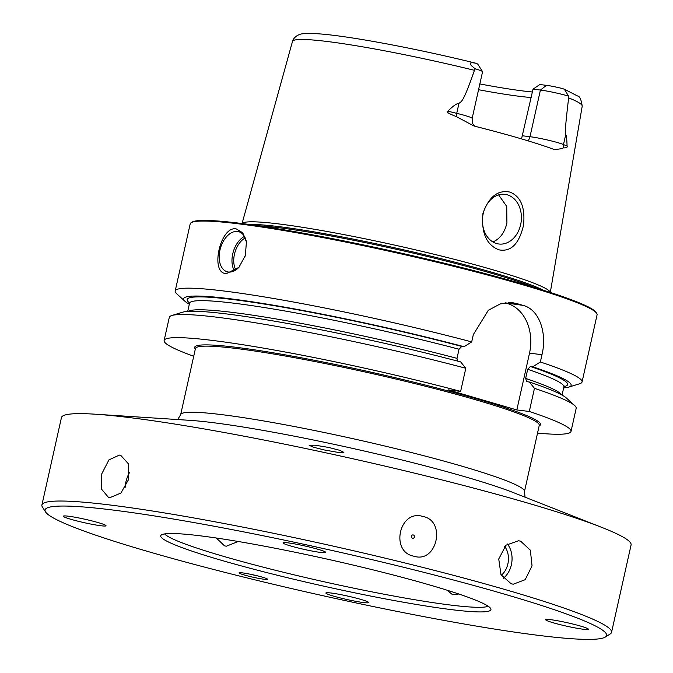 <?xml version="1.0" encoding="UTF-8"?>
<svg xmlns="http://www.w3.org/2000/svg" width="673" height="673" viewBox="0 0 673 673"><rect width="100%" height="100%" fill="white"/><g stroke="black" fill="none" stroke-linecap="round" stroke-linejoin="round"><path stroke-width="1.01" d="M605.263 637.079L610.218 633.958A291.846 23.404 -167.4 0 0 611.555 632.326A291.846 23.404 -167.4 0 0 426.388 568.323A291.846 23.404 -167.4 0 0 108.277 504.775A291.846 23.404 -167.4 0 0 41.911 505.002A291.846 23.404 -167.4 0 0 42.424 507.047L45.579 511.976A287.674 23.075 -167.4 0 0 238.267 575.735A287.674 23.075 -167.4 0 0 541.159 635.699A287.674 23.075 -167.4 0 0 605.263 637.079A287.674 23.075 -167.4 0 0 434.565 575.07A287.674 23.075 -167.4 0 0 110.498 509.739A287.674 23.075 -167.4 0 0 45.579 511.976M109.867 497.675L108.488 497.397L101.472 489.069L101.791 473.8L108.925 459.886L119.39 455.091L120.778 455.377L128.493 463.907L128.686 479.319L120.913 493.057L109.867 497.675M41.911 505.002L61.445 417.605A291.846 23.404 12.6 0 1 95.162 414.198A291.846 23.404 12.6 0 1 127.82 417.378A291.846 23.404 12.6 0 1 602.032 527.497A291.846 23.404 12.6 0 1 631.089 544.937L611.555 632.326M216.277 537.996L224.53 545.837L226.355 546.215L238.2 541.487M501.292 575.272A18.76 14.554 96.9 0 0 504.716 546.468M503.311 578.317A21.889 16.976 96.9 0 0 507.417 544.011M520.666 541.185L530.349 550.194L532.049 565.842L525.209 579.68L513.263 584.206L511.152 583.769L500.99 574.7L498.743 558.985L505.987 545.197L518.538 540.747L520.666 541.185M422.837 516.46C446.611 520.666 436.979 563.755 413.954 556.209C389.76 552.02 399.383 508.939 422.837 516.46M413.272 534.968A1.666 1.598 87.4 0 0 411.354 536.204A1.666 1.598 87.4 0 0 412.549 538.215A1.666 1.598 -92.6 0 0 414.459 536.978A1.666 1.598 -92.6 0 0 413.272 534.968M447.183 590.238L452.635 594.789L458.818 594.007M488.211 606.247A166.769 13.376 12.6 0 1 386.142 594.612A166.769 13.376 12.6 0 1 222.258 555.974A166.769 13.376 12.6 0 1 164.624 533.916M492.813 241.901L493.629 241.607C500.308 238.461 504.742 232.261 506.912 222.99L506.727 206.426L498.634 194.901M520.65 224.656A25.019 19.408 -83.1 0 1 498.912 244.013A25.019 19.408 -83.1 0 1 483.197 213.703A25.019 19.408 -83.1 0 1 504.943 194.346A25.019 19.408 -83.1 0 1 520.65 224.656M509.949 192.099C520.818 196.39 525.344 207.452 523.518 225.27C519.102 243.937 510.916 252.131 498.945 249.834C486.478 244.98 481.145 232.841 482.945 213.408C488.859 196.777 497.86 189.677 509.949 192.099M242.129 223.545A157.936 12.669 -167.4 0 1 334.473 232.824A157.936 12.669 -167.4 0 1 495.025 270.42A157.936 12.669 12.6 0 1 550.228 292.419M521.533 138.899L533.024 89.164L539.822 84.537L546.459 85.345A14.091 1.127 12.6 0 1 562.334 88.542L564.361 89.215L568.55 96.104L568.651 97.863C564.294 134.449 565.522 131.37 565.707 134.659C566.414 135.248 566.868 139.05 567.078 146.058C567.617 147.412 566.38 148.01 563.385 147.867C561.728 148.758 558.598 149.288 554.005 149.44A151.173 12.122 -167.4 0 0 520.162 138.495A151.173 12.122 -167.4 0 0 474.12 126.07L456.168 116.505C448.445 113.51 445.661 111.735 447.823 111.18C453.274 105.821 456.984 103.238 458.944 103.44L456.731 113.333L447.823 111.18M554.577 149.616L554.005 149.44M456.168 116.505A8.337 1.716 -76.4 0 1 456.731 113.333A20.35 1.632 -167.4 0 1 472.143 118.414L482.566 71.775A20.35 1.632 -167.4 0 0 482.533 71.632A20.35 1.632 -167.4 0 0 475.306 68.839L474.457 70.32C462.46 104.668 461.409 100.925 458.944 103.44M478.562 89.719A110.481 8.858 -167.4 0 0 531.148 97.518M482.533 71.632L477.805 64.221A14.091 1.127 -167.4 0 0 475.626 63.186C468.568 61.882 468.467 63.767 475.306 68.839M474.457 70.32A148.439 11.904 -167.4 0 0 292.486 41.44C292.074 40.91 294.816 36.073 299.3 34.651C300.528 33.667 305.954 33.339 315.578 33.65C344.038 35.021 413.895 47.96 475.054 63.018L475.626 63.186M533.024 89.164L540.419 90.056A20.35 1.632 12.6 0 1 568.55 96.104M479.849 83.94A114.099 9.153 -167.4 0 0 532.385 91.991M596.715 313.366A208.462 16.716 12.6 0 0 524.233 285.209A208.462 16.716 -167.4 0 0 316.705 236.416A208.462 16.716 -167.4 0 0 191.149 222.713L192.142 222.09A207.629 16.648 -167.4 0 1 317.193 235.735A207.629 16.648 -167.4 0 1 523.888 284.334A207.629 16.648 12.6 0 1 596.085 312.381L596.715 313.366A208.462 16.716 12.6 0 1 597.077 314.829L582.069 381.961A208.462 16.716 -167.4 0 0 540.352 361.99L532.738 366.785L530.391 366.499L527.691 369.3A191.788 15.378 12.6 0 1 563.873 386.925L562.056 395.076M191.149 222.713A208.462 16.716 -167.4 0 0 190.198 223.873L175.19 291.005A208.462 16.716 -167.4 0 0 176.663 293.722L185.025 301.327A198.552 15.925 -167.4 0 0 189.323 304.238M505.103 302.816L523.022 305.382A208.462 16.716 -167.4 0 0 519.926 304.474A208.462 16.716 -167.4 0 0 516.78 303.557L512.624 302.715L500.275 303.91L488.329 310.295L473.329 334.607L471.697 341.909A208.462 16.716 -167.4 0 0 175.19 291.005M226.448 273.6C209.429 273.894 220.357 224.992 236.425 228.988L242.751 232.824L246.419 241.96L245.351 255.479L238.932 267.332L226.448 273.6M239.251 266.962A20.846 13.048 106.3 0 1 228.467 272.027A20.846 13.048 -73.7 0 1 227.146 271.757A20.846 13.048 -73.7 0 1 220.189 249.119A20.846 13.048 -73.7 0 1 237.527 231.47A20.846 13.048 106.3 0 1 238.848 231.739A20.846 13.048 106.3 0 1 246.478 242.373M244.425 236.425A20.846 13.048 -73.7 0 0 234.364 270.824M245.199 237.964A19.593 12.265 -73.7 0 0 235.853 269.94M245.662 254.352A2.499 1.565 -73.7 0 0 245.065 256.371M507.375 303.481A41.692 32.346 -83.1 0 1 529.516 353.165L516.822 409.95L448.168 389.869L460.635 391.383A208.462 16.716 -167.4 0 0 164.128 340.479A208.462 16.716 -167.4 0 0 193.715 356.253M516.822 409.95L529.298 411.464A208.462 16.716 -167.4 0 1 571.015 431.427A208.462 16.716 -167.4 0 1 537.534 433.101M465.809 368.257A208.462 16.716 -167.4 0 0 171.792 315.519L182.593 312.205A198.552 15.925 12.6 0 1 460.677 361.914L465.809 368.257L460.635 391.383M171.792 315.519A208.462 16.716 -167.4 0 0 169.302 317.353L164.128 340.479M571.015 431.427L576.189 408.301A208.462 16.716 -167.4 0 0 574.708 405.583A208.462 16.716 -167.4 0 0 534.463 388.338L529.298 411.464M523.022 305.382C539.553 309.462 547.242 333.48 541.984 354.679L540.352 361.99M563.654 387.909A198.552 15.925 -167.4 0 0 568.778 387.101L579.579 383.787A208.462 16.716 -167.4 0 0 582.069 381.961M534.463 388.338L529.331 381.995A198.552 15.925 12.6 0 1 566.346 397.987L574.708 405.583M526.732 381.65L525.655 378.428L527.691 369.3M529.331 381.995L526.993 381.709M457.379 361.048L457.001 358.347L459.036 349.22L461.737 346.418L464.076 346.704L471.697 341.909M568.778 387.101A198.552 15.925 -167.4 0 0 532.738 366.785M464.076 346.704A198.552 15.925 -167.4 0 0 265.658 303.918A198.552 15.925 -167.4 0 0 185.025 301.327M602.032 527.497L513.81 492.771A186.572 14.966 -167.4 0 0 210.649 422.366A186.572 14.966 -167.4 0 0 189.769 420.339L95.162 414.198M328.744 447.461L315.258 445.198L309.143 445.274L313.408 447.225L324.327 449.959L337.796 452.34L343.878 452.357L339.629 450.279L328.744 447.461M545.727 619.9A21.889 1.758 12.6 0 1 545.753 619.564A21.889 1.758 12.6 0 1 567.12 622.693A21.889 1.758 12.6 0 1 588.295 629.028A21.889 1.758 12.6 0 1 588.337 629.087A21.889 1.758 12.6 0 1 568.626 626.613A21.889 1.758 12.6 0 1 545.727 619.9M431.805 585.586A169.175 13.569 12.6 0 1 490.886 608.972A169.175 13.569 12.6 0 1 397.836 601.216A169.175 13.569 12.6 0 1 219.844 559.852A169.175 13.569 12.6 0 1 161.04 535.237A169.175 13.569 12.6 0 1 260.796 545.509A169.175 13.569 12.6 0 1 431.805 585.586M257.574 575.869A14.596 1.169 12.6 0 1 267.526 579.15A14.596 1.169 12.6 0 1 249.044 576.265A14.596 1.169 12.6 0 1 239.134 572.799A14.596 1.169 12.6 0 1 257.574 575.869M349.127 599.988A21.889 1.758 12.6 0 1 325.976 592.879A21.889 1.758 12.6 0 1 345.35 595.563A21.889 1.758 12.6 0 1 368.56 602.394A21.889 1.758 12.6 0 1 349.127 599.988M63.363 516.41A21.889 1.758 12.6 0 1 63.38 516.073A21.889 1.758 12.6 0 1 84.748 519.203A21.889 1.758 12.6 0 1 105.922 525.537A21.889 1.758 12.6 0 1 105.964 525.596A21.889 1.758 12.6 0 1 86.253 523.123A21.889 1.758 12.6 0 1 63.363 516.41M302.53 545.45A21.889 1.758 12.6 0 1 325.74 552.281A21.889 1.758 12.6 0 1 306.308 549.875A21.889 1.758 12.6 0 1 283.156 542.766A21.889 1.758 12.6 0 1 302.53 545.45M257.423 575.827A12.509 1.001 12.6 0 1 250.104 574.204A12.509 1.001 -167.4 0 1 249.691 574.103M125.111 487.782A21.889 13.704 106.3 0 1 129.687 472.269M568.651 97.863A148.439 11.904 12.6 0 1 582.204 106.199L550.295 292.435M522.593 135.803L529.996 136.703L540.419 90.056L546.459 85.345M527.994 140.825A8.337 6.469 96.9 0 0 529.996 136.703A20.35 1.632 12.6 0 1 563.494 144.552L565.707 134.659M563.385 147.867A8.337 7.588 112.8 0 1 563.494 144.552L567.078 146.058M543.195 290.172A157.246 12.61 12.6 0 0 494.032 272.876A157.246 12.61 -167.4 0 0 249.447 224.513M258.07 225.733A157.103 12.602 -167.4 0 1 493.713 273.911A157.103 12.602 12.6 0 1 534.875 287.607M539.149 425.883A177.192 14.209 -167.4 0 0 478.579 399.434A177.192 14.209 -167.4 0 0 287.363 355.243A177.192 14.209 -167.4 0 0 195.33 349.026M529.516 353.165L541.984 354.679M525.655 378.428A191.788 15.378 12.6 0 1 561.551 394.799M188.297 311.363A191.788 15.378 12.6 0 1 457.001 358.347M187.717 311.397L189.542 303.254A191.788 15.378 12.6 0 1 459.036 349.22M530.391 366.499A194.909 15.63 12.6 0 1 563.982 386.605M189.584 302.917A194.909 15.63 12.6 0 1 264.388 304.078A194.909 15.63 12.6 0 1 461.737 346.418M508.317 302.53L516.78 303.557M477.695 400.368A176.149 14.125 12.6 0 1 539.258 425.395L524.477 491.5A176.149 14.125 12.6 0 0 412.717 452.87A176.149 14.125 12.6 0 0 220.719 414.509A176.149 14.125 12.6 0 0 180.658 414.652L195.439 348.538A176.149 14.125 12.6 0 1 295.985 357.952A176.149 14.125 12.6 0 1 477.695 400.368M292.486 41.44L242.061 223.537M472.143 118.414L472.724 123.647L474.684 126.213M582.204 106.199C581.245 99.52 579.714 96.121 577.594 95.995L564.361 89.215M564.378 386.05L563.873 386.925M189.458 302.244L189.542 303.254M525.058 497.196L524.477 491.5M177.714 419.557L180.658 414.652"/></g></svg>
